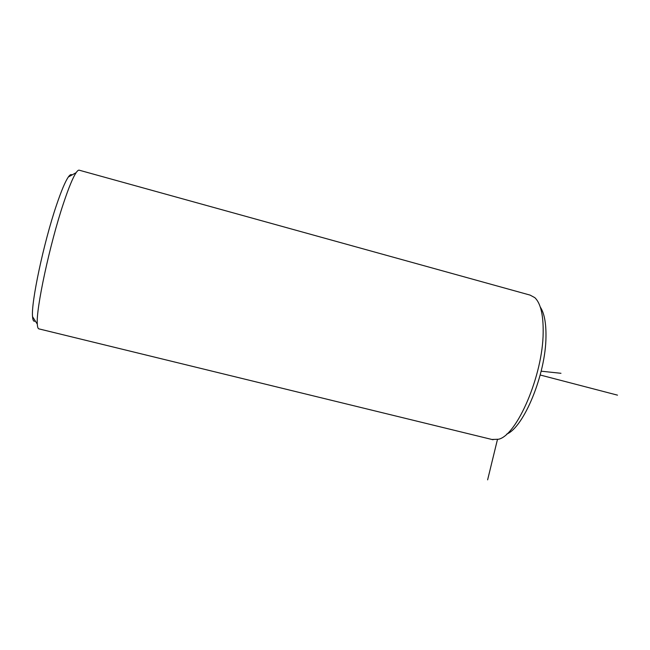 <?xml version="1.0" encoding="UTF-8"?>
<svg xmlns="http://www.w3.org/2000/svg" width="650" height="650" viewBox="0 0 650 650"><rect width="100%" height="100%" fill="white"/><g stroke="black" fill="none" stroke-linecap="round" stroke-linejoin="round"><path stroke-width="0.97" d="M506.732 434.086C523.835 427.31 545.74 374.489 545.967 336.919C546.179 323.05 544.286 313.105 540.288 307.068M491.928 439.473L498.566 439.238C516.969 435.362 542.888 375.391 543.164 332.613C543.4 314.876 540.629 303.225 534.844 297.668L530.124 295.116L79.357 170.235C78.577 169.861 77.504 170.666 76.139 172.664C72.93 177.442 68.721 187.631 63.521 203.222C49.806 243.945 35.766 309.757 37.318 324.163C37.472 326.901 37.944 328.453 38.724 328.827L39.089 328.916M35.271 320.954C33.743 321.945 32.833 320.523 32.549 316.68C30.94 303.006 43.688 242.669 56.453 205.237C61.303 190.881 65.268 181.464 68.347 176.987C69.948 174.72 71.151 174.054 71.947 174.988M541.158 371.191L560.966 373.295M497.437 439.571L487.622 479.854M540.191 375.009L617.5 395.151M493.058 439.757L38.724 328.827M68.347 176.987L76.139 172.664M32.549 316.68L37.318 324.163"/></g></svg>
